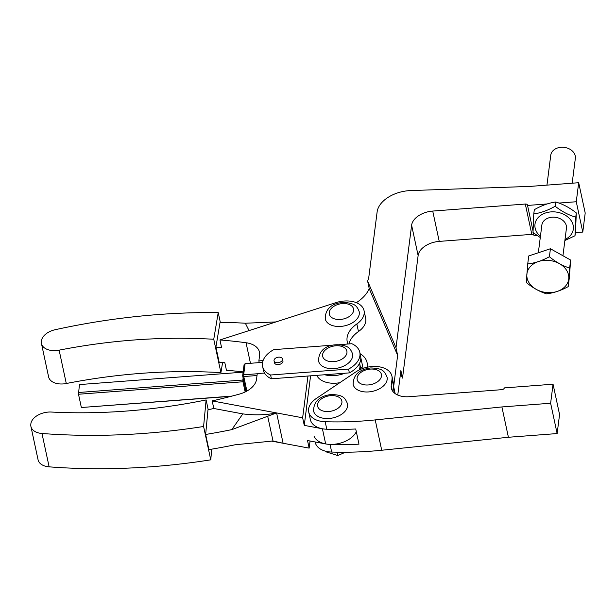 <?xml version="1.0" encoding="UTF-8"?>
<svg xmlns="http://www.w3.org/2000/svg" width="616" height="616" viewBox="0 0 616 616"><rect width="100%" height="100%" fill="white"/><g stroke="black" fill="none" stroke-linecap="round" stroke-linejoin="round"><path stroke-width="0.92" d="M282.405 358.651A4.335 2.703 167.9 0 1 282.528 359.02A4.335 2.703 167.9 0 1 279.156 362.501A4.335 2.703 167.9 0 1 274.174 361.215A4.335 2.703 167.9 0 1 274.051 360.845A4.335 2.703 167.9 0 1 277.416 357.365A4.335 2.703 167.9 0 1 282.405 358.651M282.528 359.02L282.937 360.914A4.335 2.703 167.9 0 1 278.34 364.603A4.335 2.703 167.9 0 1 274.582 363.109A4.335 2.703 167.9 0 1 274.451 362.739L274.051 360.845M323.462 366.82A17.348 10.811 -12.1 0 0 349.38 362.2A17.348 10.811 -12.1 0 0 352.529 353.877C351.182 349.965 349.156 347.486 346.462 346.454C336.652 342.427 318.272 344.852 318.603 361.153A17.348 10.811 -12.1 0 0 323.462 366.82M257.234 373.766L243.674 374.798L242.658 375.837L244.075 364.734L245.091 363.694L262.585 362.37M243.12 375.714L243.782 376.538L257.011 375.537M246.893 391.068L243.782 376.538M242.658 375.837L246.03 391.537M243.674 374.798L245.091 363.694M243.666 380.511L242.866 380.034L242.966 381.774L245.153 391.969M243.813 381.204L242.966 381.774L78.509 394.248L79.418 384.577L243.127 372.156M232.001 396.088L81.358 407.515L231.039 396.334M243.127 377.993L242.866 380.034L78.409 392.507M81.358 407.515L78.509 394.248M339.67 344.637L351.798 343.713A24.786 15.439 167.9 0 1 359.798 352.314A24.786 15.439 167.9 0 1 348.564 369.092L270.601 375.005A24.786 15.439 167.9 0 1 262.608 366.412A24.786 15.439 167.9 0 1 273.835 349.634L332.686 345.168M262.608 366.412L263.417 370.201A24.786 15.439 -12.1 0 0 271.417 378.794L349.38 372.88A24.786 15.439 -12.1 0 0 360.606 356.102L359.798 352.314M270.601 375.005L271.417 378.794M348.564 369.092L349.38 372.88M264.51 373.042L257.257 373.589L256.533 379.31A22.307 13.899 167.9 0 1 239.516 394.071A368.183 229.391 167.9 0 1 212.181 400.9L302.641 417.794L307.962 376.022M242.812 413.898A123.916 80.488 -145 0 0 276.599 412.936L231.801 429.622L242.812 413.898L213.814 408.485A368.183 229.391 -12.1 0 1 207.992 409.763L205.652 434.465L208.901 449.626A425.725 265.242 -12.1 0 0 235.05 444.791L273.004 440.994L283.098 443.258L271.402 441.071M30.846 423.993A16.355 10.187 167.9 0 1 37.607 415.33A16.355 10.187 167.9 0 1 51.328 412.042A405.005 252.329 -12.1 0 0 154.046 408.354A405.005 252.329 -12.1 0 0 206.114 399.938L203.596 426.488L210.749 459.844A468.299 291.761 167.9 0 1 171.425 464.965A468.299 291.761 167.9 0 1 49.134 466.843A16.355 10.187 167.9 0 1 40.741 463.917A16.355 10.187 167.9 0 1 38.069 459.805L30.915 426.449A16.355 10.187 167.9 0 1 30.8 424.455L30.846 423.993M203.596 426.488A468.299 291.761 167.9 0 1 164.264 431.6A468.299 291.761 167.9 0 1 41.98 433.487A16.355 10.187 167.9 0 1 33.58 430.561A16.355 10.187 167.9 0 1 30.915 426.449M208.208 409.717L206.114 399.938M210.749 459.844L211.765 449.149M231.801 429.622A425.725 265.242 167.9 0 1 205.652 434.465M310.056 441.017L309.147 448.125L307.523 440.54L325.664 443.928A22.307 13.899 -12.1 0 0 356.31 431.724M313.968 435.997A22.307 13.899 -12.1 0 0 330.037 444.398A250.874 156.302 -12.1 0 0 354.87 444.336A250.874 156.302 -12.1 0 0 358.982 444.159L355.725 428.998A250.874 156.302 167.9 0 1 351.62 429.167A250.874 156.302 167.9 0 1 326.788 429.237A22.307 13.899 167.9 0 1 322.414 428.767L304.265 425.379L310.58 375.829M359.598 363.209L359.813 364.21A22.307 13.899 167.9 0 1 359.174 370A22.307 13.899 -12.1 0 0 359.813 364.21L360.884 369.215M304.265 425.379L302.641 417.794M213.814 408.485L212.181 400.9M276.599 412.936L283.098 443.258L309.147 448.125M259.244 362.624L258.874 360.899L259.606 355.186A22.307 13.899 -12.1 0 0 259.482 352.167A22.307 13.899 -12.1 0 0 246.054 342.742A368.183 229.391 -12.1 0 0 219.95 339.963L335.889 302.641A22.307 13.899 167.9 0 1 364.048 310.633A22.307 13.899 167.9 0 1 356.841 323.962A29.737 18.526 -12.1 0 0 347.239 341.741A29.737 18.526 -12.1 0 0 347.978 344.005M316.786 375.352A22.307 13.899 -12.1 0 0 320.89 379.941A22.307 13.899 -12.1 0 0 339.801 382.698M220.305 322.314L218.218 312.582A468.299 291.761 -12.1 0 0 179.472 313.259A468.299 291.761 -12.1 0 0 55.278 329.691A16.355 10.187 -12.1 0 0 45.938 333.934A16.355 10.187 -12.1 0 0 41.488 340.571L41.411 341.041A16.355 10.187 -12.1 0 0 41.457 343.528A16.355 10.187 -12.1 0 0 46.015 348.864A16.355 10.187 -12.1 0 0 59.128 350.158A405.005 252.329 167.9 0 1 162.894 338.5A405.005 252.329 167.9 0 1 213.752 339.27L220.913 372.634L222.599 362.539M41.457 343.528L48.61 376.892A16.355 10.187 -12.1 0 0 53.169 382.22A16.355 10.187 -12.1 0 0 66.289 383.514A405.005 252.329 167.9 0 1 170.047 371.856A405.005 252.329 167.9 0 1 220.913 372.634M359.197 311.673A17.348 10.811 167.9 0 1 349.819 324.155A17.348 10.811 167.9 0 1 330.137 324.617A17.348 10.811 167.9 0 1 325.271 318.949C324.94 302.649 343.328 300.223 353.137 304.25C355.832 305.29 357.85 307.761 359.197 311.673M218.218 312.582L213.752 339.27M249.041 330.6L245.353 323.231A425.725 265.242 167.9 0 0 220.058 322.307L215.916 347.131L219.165 362.293A368.183 229.391 167.9 0 1 224.825 362.709L226.449 370.285A368.183 229.391 -12.1 0 1 243.166 371.895M245.353 323.231L275.999 321.922M258.874 360.899L263.078 360.583M344.806 373.227A22.307 13.899 167.9 0 1 324.717 374.751M348.956 343.928A29.737 18.526 167.9 0 1 358.466 331.547A22.307 13.899 -12.1 0 0 365.673 318.21L364.048 310.633M219.95 339.963L221.575 347.54A368.183 229.391 -12.1 0 0 215.916 347.131M533.779 213.921L534.318 209.686C541.657 205.498 548.779 202.941 555.701 202.002C562.778 204.019 569.638 207.661 576.299 212.92L575.529 231.524L574.99 235.759L575.76 217.155C568.691 215.138 561.823 211.504 555.162 206.237C547.824 210.418 540.702 212.982 533.779 213.921L533.009 232.525L540.27 237.553M540.425 236.367A19.335 14.769 7.3 0 1 534.896 225.202A19.335 14.769 7.3 0 1 554.77 211.904A19.335 14.769 7.3 0 1 573.404 228.174A19.335 14.769 7.3 0 1 565.011 239.501M564.88 240.54L574.99 235.759M541.803 225.733A12.389 9.471 7.3 0 1 554.546 217.209A12.389 9.471 7.3 0 1 566.497 227.643A12.389 9.471 7.3 0 1 566.389 228.605M555.162 206.237L555.701 202.002M576.299 212.92L575.76 217.155M550.727 155.563A12.389 9.471 7.3 0 1 550.758 155.209A12.389 9.471 7.3 0 1 564.017 147.355A12.389 9.471 7.3 0 1 575.383 157.989A12.389 9.471 7.3 0 1 575.344 158.343L572.179 183.206M546.515 293.824C539.562 291.668 532.817 287.895 526.28 282.498L527.727 263.941C534.742 263.155 541.972 260.76 549.403 256.733C555.948 262.131 562.693 265.912 569.638 268.068L568.191 286.625C560.76 290.644 553.53 293.047 546.515 293.824M569.638 268.068L570.662 260.075L569.215 278.632L568.191 286.625M570.662 260.075L550.427 248.741L549.403 256.733M550.427 248.741L528.744 255.948L527.727 263.941M568.76 278.548A21.067 16.093 7.3 0 1 546.554 292.538A21.067 16.093 7.3 0 1 526.849 274.42A21.067 16.093 7.3 0 1 549.056 260.429A21.067 16.093 7.3 0 1 568.76 278.548M553.053 384.207L550.627 403.241L501.901 406.937L375.213 419.912A250.874 156.302 167.9 0 1 350.011 421.667A250.874 156.302 167.9 0 1 325.179 421.729A22.307 13.899 167.9 0 1 309.101 413.328A22.307 13.899 167.9 0 1 308.724 412.05A22.307 13.899 167.9 0 1 316.316 398.46L355.894 371.895A22.307 13.899 167.9 0 1 380.18 366.99A22.307 13.899 167.9 0 1 391.922 376.13A22.307 13.899 167.9 0 1 392.038 379.148L391.229 385.493A19.828 12.351 -12.1 0 0 391.337 388.172A19.828 12.351 -12.1 0 0 395.795 394.032A19.828 12.351 -12.1 0 0 409.109 396.704L501.686 389.674A2.479 1.548 -12.1 0 0 503.472 389.081A2.479 1.548 -12.1 0 0 504.327 387.903L553.053 384.207L559.559 414.537L557.134 433.564L508.408 437.268L381.72 450.242A250.874 156.302 167.9 0 1 356.518 451.99A250.874 156.302 167.9 0 1 331.685 452.052A22.307 13.899 167.9 0 1 315.608 443.651A22.307 13.899 167.9 0 1 315.23 442.38L315.146 441.965M391.922 376.13L393.532 383.637A22.307 13.899 167.9 0 1 393.647 386.656L393.016 391.614M325.179 421.729L326.788 429.237A22.307 13.899 167.9 0 1 310.71 420.828A22.307 13.899 167.9 0 1 310.341 419.558L308.724 412.05M313.575 411.011A17.348 10.811 -12.1 0 0 329.121 418.472A17.348 10.811 -12.1 0 0 347.501 403.734C344.76 397.228 342.881 394.941 331.169 394.502C319.496 396.003 313.629 401.509 313.575 411.011M353.153 384.446A17.348 10.811 -12.1 0 0 368.699 391.915A17.348 10.811 -12.1 0 0 387.071 377.177C384.338 370.67 382.459 368.383 370.747 367.937C359.074 369.446 353.207 374.944 353.153 384.453M326.08 451.328L326.203 451.898L337.753 455.54L345.43 452.229M337.029 452.183L337.753 455.54M550.627 403.241L557.134 433.564M501.901 406.937L508.408 437.268M356.341 302.679A38.639 24.078 -12.1 0 0 361.53 298.798A38.639 24.078 -12.1 0 0 369.23 288.635L397.636 355.347L393.647 386.656L392.038 379.148M369.23 288.635L367.606 281.05A38.639 24.078 -12.1 0 0 368.899 276.484L377.123 211.927A29.737 18.526 167.9 0 1 388.119 197.351A29.737 18.526 167.9 0 1 410.626 190.575L529.968 186.409L578.693 182.713L576.268 201.748L558.912 203.064M533.033 231.031L527.542 205.444A2.479 1.548 -12.1 0 0 527.527 205.105A2.479 1.548 -12.1 0 0 526.973 204.373A2.479 1.548 -12.1 0 0 525.309 204.042L432.725 211.065A19.828 12.351 -12.1 0 0 418.472 215.823A19.828 12.351 -12.1 0 0 411.619 225.233L396.011 347.763L397.636 355.347M397.759 395.064L400.893 370.509L402.517 378.085L418.125 255.555A19.828 12.351 167.9 0 1 424.978 246.154A19.828 12.351 167.9 0 1 439.231 241.395L531.816 234.365A2.479 1.548 167.9 0 1 533.479 234.704A2.479 1.548 167.9 0 1 533.91 235.12M537.144 235.535L534.049 235.766L533.418 232.84M547.201 203.95L527.542 205.444M575.383 232.632L582.774 232.07L576.268 201.748M582.774 232.07L585.2 213.044L578.693 182.713M402.517 378.085L400.523 373.404M360.437 367.121L362.747 368.483M367.159 367.236A29.737 18.526 -12.1 0 0 367.082 362.647A29.737 18.526 -12.1 0 0 360.09 353.669M367.606 281.05L396.011 347.763M343.397 347.07A12.389 7.723 167.9 0 1 343.397 358.142A12.389 7.723 167.9 0 1 326.11 360.368A12.389 7.723 167.9 0 1 326.11 349.303A12.389 7.723 167.9 0 1 343.397 347.07M49.134 466.843L41.98 433.487M267.667 416.116L273.004 440.994M322.414 428.767L325.664 443.928M59.128 350.158L66.289 383.514M350.065 304.874A12.389 7.723 167.9 0 1 350.065 315.939A12.389 7.723 167.9 0 1 332.779 318.172A12.389 7.723 167.9 0 1 332.779 307.099A12.389 7.723 167.9 0 1 350.065 304.874M358.466 331.547L356.841 323.962M250.458 363.286L246.054 342.742M330.037 444.398L331.685 452.052M330.73 395.649A12.389 7.723 -12.1 0 0 317.54 404.504A12.389 7.723 -12.1 0 0 328.713 411.511A12.389 7.723 -12.1 0 0 341.903 402.656A12.389 7.723 -12.1 0 0 330.73 395.649M370.308 369.092A12.389 7.723 -12.1 0 0 357.118 377.947A12.389 7.723 -12.1 0 0 368.291 384.954A12.389 7.723 -12.1 0 0 381.481 376.099A12.389 7.723 -12.1 0 0 370.308 369.092M375.213 419.912L381.72 450.242M391.229 385.493L392.338 390.66M395.133 393.585L393.647 386.656M439.231 241.395L432.725 211.065M531.816 234.365L525.309 204.042M418.125 255.555L411.619 225.233M363.094 368.36L360.814 357.742M546.954 185.123L550.758 155.209M538.338 252.76L541.857 225.125M562.939 255.748L566.443 228.251"/></g></svg>
